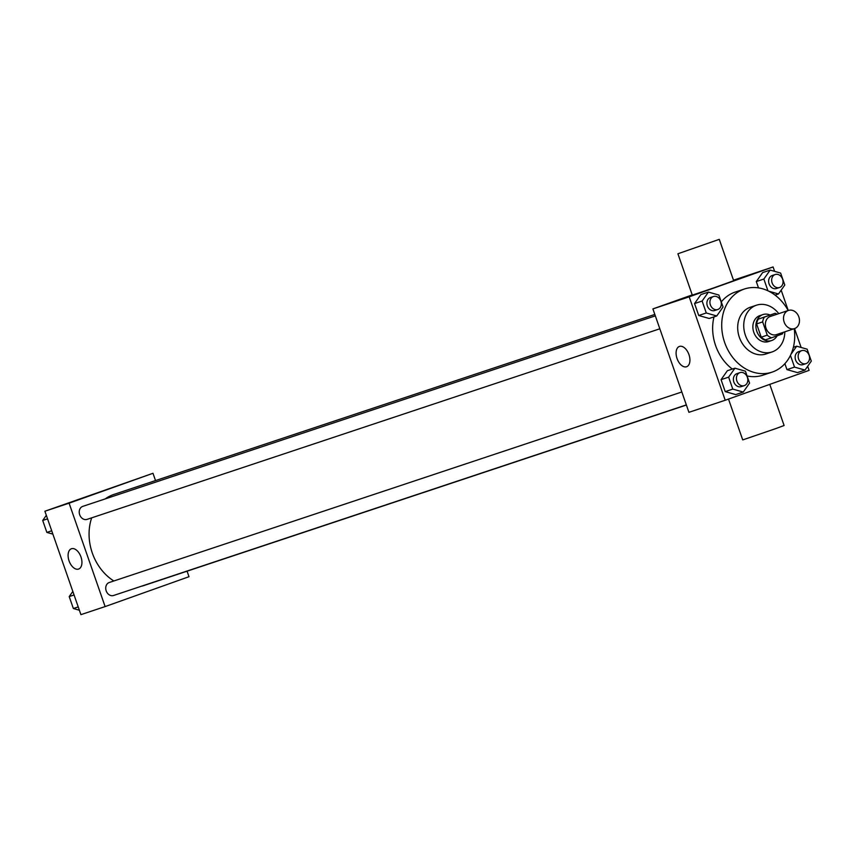 <?xml version="1.0" encoding="UTF-8"?>
<svg xmlns="http://www.w3.org/2000/svg" width="854" height="854" viewBox="0 0 854 854"><rect width="100%" height="100%" fill="white"/><g stroke="black" fill="none" stroke-linecap="round" stroke-linejoin="round"><path stroke-width="1.28" d="M788.349 310.461A9.586 7.793 -108.4 0 1 788.477 310.418A9.586 7.793 -108.4 0 1 798.885 317.047A9.586 7.793 -108.4 0 1 794.519 328.598A9.586 7.793 -108.4 0 1 784.132 322.043A9.586 7.793 -108.4 0 1 788.349 310.461M801.127 347.471L794.551 328.587L776.371 334.64A9.586 7.793 -108.4 0 1 765.985 328.085A9.586 7.793 -108.4 0 1 770.201 316.492A9.586 7.793 -108.4 0 1 770.319 316.45L788.477 310.418M771.568 337.8L765.515 339.817A13.013 10.579 -108.4 0 1 761.224 337.181L756.601 323.912L762.654 321.905L767.266 335.163A13.013 10.579 -108.4 0 0 771.568 337.8L782.328 333.967A13.013 10.579 -108.4 0 0 783.161 332.377M756.601 323.912A13.013 10.579 -108.4 0 1 758.32 319.129L775.122 313.29A13.013 10.579 -108.4 0 1 777.108 314.197M775.122 313.29L764.362 317.122A13.013 10.579 -108.4 0 0 762.654 321.905M758.32 319.129L764.362 317.122M770.02 314.987A13.685 11.134 71.6 0 0 762.974 314.571A13.685 11.134 71.6 0 0 756.74 331.074A13.685 11.134 71.6 0 0 771.621 340.543A13.685 11.134 71.6 0 0 777.097 335.835M771.621 340.543L768.6 341.557A13.685 11.134 -108.4 0 1 753.751 332.185A13.685 11.134 -108.4 0 1 759.772 315.638A13.685 11.134 -108.4 0 1 759.953 315.574L762.974 314.571M761.224 337.181L767.266 335.163M778.763 313.642A24.638 20.037 71.6 0 0 756.495 305.188A24.638 20.037 71.6 0 0 745.264 334.885A24.638 20.037 71.6 0 0 772.059 351.944A24.638 20.037 71.6 0 0 784.815 331.832M756.495 305.188L750.442 307.194A24.638 20.037 71.6 0 0 739.212 336.903A24.638 20.037 71.6 0 0 766.006 353.962L772.059 351.944M788.178 310.514A43.81 35.612 71.6 0 0 744.389 289.015A43.81 35.612 71.6 0 0 724.427 341.824A43.81 35.612 71.6 0 0 772.059 372.141A43.81 35.612 71.6 0 0 794.22 328.694M772.059 372.141L762.985 375.162A43.81 35.612 -108.4 0 1 747.069 375.952M732.326 369.067A43.81 35.612 -108.4 0 1 714.008 316.877M721.288 301.91A43.81 35.612 -108.4 0 1 734.739 292.228A43.81 35.612 -108.4 0 1 735.315 292.036L744.389 289.015M790.441 355.392L794.519 367.103L786.961 369.622L784.89 363.665L786.961 369.622L797.433 372.6L804.991 370.081L811.3 361.125L807.137 349.179L796.675 346.201L790.932 354.357M734.942 368.191L727.373 370.711L721.064 379.667L725.227 391.612L735.689 394.591L743.258 392.071L749.566 383.115L745.403 371.18L734.942 368.191L728.633 377.148L732.785 389.093L743.258 392.071M774.621 271.358L773.083 266.95L689.199 296.829L725.217 400.248L809.101 370.369L807.67 366.281M788.242 310.493L781.164 290.157M768.707 291.182L778.485 293.968L784.794 285.012L780.631 273.066L770.169 270.088L762.611 272.607L756.302 281.564L758.501 287.894L756.302 281.564L763.86 279.044L767.959 290.819M708.436 292.079L700.867 294.598L694.558 303.554L698.721 315.5L709.183 318.478L716.752 315.959L723.06 307.002L718.897 295.057L708.436 292.079L702.127 301.035L706.279 312.98L716.752 315.959M733.49 280.197L773.083 266.95M692.231 294.897L652.904 308.913L688.922 412.322L725.217 400.248M652.904 308.913L689.199 296.829M679.464 346.425A10.771 6.266 70.4 0 1 688.932 354.549A10.771 6.266 70.4 0 1 686.627 366.729A10.771 6.266 70.4 0 1 677.105 358.691A10.771 6.266 70.4 0 1 679.4 346.446A10.771 6.266 70.4 0 1 679.464 346.425M719.271 239.355L733.682 280.731L713.069 288.14L692.306 295.132L677.905 253.766L719.271 239.355L677.905 253.766M728.505 399.074L742.724 439.917L775.507 428.687L784.1 425.505L769.774 384.375M105.159 498.939A47.963 38.996 -108.4 0 1 113.272 494.647A47.963 38.996 -108.4 0 1 113.902 494.423L654.826 314.432M686.381 405.042L144.198 585.449A47.963 38.996 -108.4 0 1 141.326 586.26M113.838 580.976A47.963 38.996 -108.4 0 1 91.677 517.844M655.328 315.863L82.763 506.379A6.843 5.562 71.6 0 0 79.646 514.631A6.843 5.562 71.6 0 0 87.087 519.371A6.843 5.562 71.6 0 0 87.183 519.339M686.328 404.903L113.593 595.484A6.843 5.562 -108.4 0 1 106.174 590.808A6.843 5.562 -108.4 0 1 109.184 582.524A6.843 5.562 -108.4 0 1 109.269 582.503L681.834 391.975M155.524 480.578L152.983 473.287L69.099 503.177L105.117 606.586L189.001 576.706L187.069 571.187M105.117 606.586L80.916 614.645L44.899 511.226L152.983 473.287M44.899 511.226L69.099 503.177M71.469 548.738A10.771 6.266 70.4 0 1 80.938 556.861A10.771 6.266 70.4 0 1 78.621 569.052A10.771 6.266 70.4 0 1 69.11 561.014A10.771 6.266 70.4 0 1 71.394 548.759A10.771 6.266 70.4 0 1 71.469 548.738M80.949 498.619L93.865 494.114M46.329 515.314L42.7 520.46L46.863 532.405L52.873 534.124M42.7 520.46L47.557 518.848M46.863 532.405L51.72 530.793M72.836 591.427L69.206 596.583L73.369 608.518L79.379 610.236M69.206 596.583L74.063 594.96M73.369 608.518L78.226 606.906M717.776 309.511L714.755 310.514A6.843 5.562 -108.4 0 1 707.325 305.828A6.843 5.562 -108.4 0 1 710.336 297.555A6.843 5.562 -108.4 0 1 710.432 297.523L713.453 296.519A6.843 5.562 -108.4 0 1 720.893 301.259A6.843 5.562 -108.4 0 1 717.776 309.511A6.843 5.562 -108.4 0 1 710.357 304.825A6.843 5.562 -108.4 0 1 713.368 296.551A6.843 5.562 -108.4 0 1 713.453 296.519M700.867 294.598L694.558 303.554L702.127 301.035M694.558 303.554L698.721 315.5L706.279 312.98M698.721 315.5L709.183 318.478M744.282 385.624L741.261 386.627A6.843 5.562 -108.4 0 1 733.832 381.951A6.843 5.562 -108.4 0 1 736.842 373.668A6.843 5.562 -108.4 0 1 736.938 373.636L739.959 372.632A6.843 5.562 -108.4 0 1 747.399 377.372A6.843 5.562 -108.4 0 1 744.282 385.624A6.843 5.562 -108.4 0 1 736.863 380.937A6.843 5.562 -108.4 0 1 739.874 372.664A6.843 5.562 -108.4 0 1 739.959 372.632M727.373 370.711L721.064 379.667L728.633 377.148M721.064 379.667L725.227 391.612L732.785 389.093M725.227 391.612L735.689 394.591M770.169 270.088L763.86 279.044M779.51 287.52L776.489 288.524A6.843 5.562 -108.4 0 1 769.07 283.838A6.843 5.562 -108.4 0 1 772.08 275.564A6.843 5.562 -108.4 0 1 772.165 275.532L775.186 274.529A6.843 5.562 -108.4 0 1 782.627 279.269A6.843 5.562 -108.4 0 1 779.51 287.52A6.843 5.562 -108.4 0 1 772.091 282.834A6.843 5.562 -108.4 0 1 775.101 274.561A6.843 5.562 -108.4 0 1 775.186 274.529M775.048 295.11L778.485 293.968M762.611 272.607L756.302 281.564M794.519 367.103L804.991 370.081M806.016 363.633L802.995 364.637A6.843 5.562 -108.4 0 1 795.576 359.95A6.843 5.562 -108.4 0 1 798.586 351.677A6.843 5.562 -108.4 0 1 798.671 351.645L801.692 350.642A6.843 5.562 -108.4 0 1 809.133 355.381A6.843 5.562 -108.4 0 1 806.016 363.633A6.843 5.562 -108.4 0 1 798.597 358.947A6.843 5.562 -108.4 0 1 801.607 350.674A6.843 5.562 -108.4 0 1 801.692 350.642M793.366 347.3L796.675 346.201M786.961 369.622L797.433 372.6M659.832 328.79L87.087 519.371"/></g></svg>
